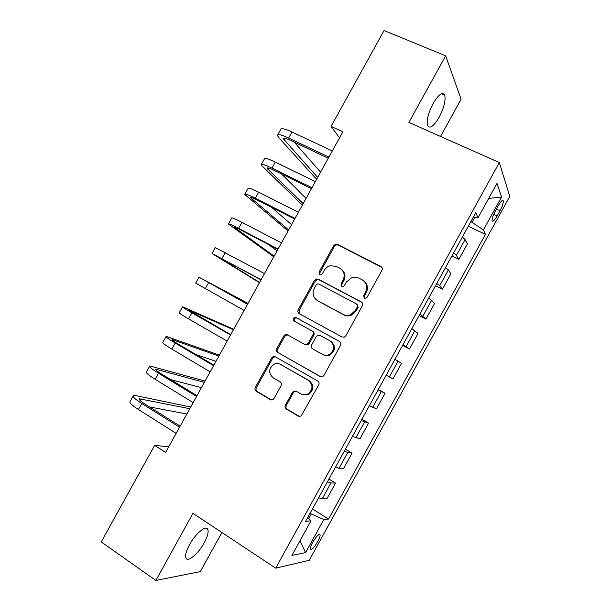 <?xml version="1.0" encoding="UTF-8"?>
<svg xmlns="http://www.w3.org/2000/svg" width="611" height="611" viewBox="0 0 611 611"><rect width="100%" height="100%" fill="white"/><g stroke="black" fill="none" stroke-linecap="round" stroke-linejoin="round"><path stroke-width="0.92" d="M364.355 298.191L365.936 298.275L367.051 297.305L381.959 270.291C382.662 268.672 382.303 267.412 380.897 266.495L337.394 244.362L335.683 244.14L333.652 245.645L319.026 272.116L319.713 274.721L321.05 274.858L322.325 273.843L324.22 270.413C325.61 268.008 327.618 266.442 330.238 265.724L336.226 266.365L339.8 268.221C344.176 271.108 345.253 275.118 343.023 280.243L341.114 283.703L341.824 286.345L343.275 286.46L344.474 285.467L346.391 281.999L352.043 277.402L358.581 277.952L362.224 279.846C366.684 282.786 367.791 286.842 365.554 292.02L363.621 295.51L364.355 298.191M204.219 542.751C207.488 536.664 208.702 532.25 207.862 529.508C206.396 524.589 195.619 533.304 189.532 544.638C186.248 550.786 185.041 555.2 185.889 557.896C187.531 562.853 198.361 553.726 204.219 542.751M439.126 117.274C443.976 107.841 445.847 100.479 444.724 95.194C442.517 91.589 438.667 94.346 433.168 103.458C428.28 113.043 426.417 120.413 427.57 125.553C429.861 129.097 433.711 126.332 439.126 117.274M317.743 541.613C319.477 538.383 320.263 536.122 320.095 534.831C318.904 533.647 316.391 536.214 312.565 542.53C310.816 545.776 310.029 548.036 310.205 549.32C311.442 550.458 313.955 547.891 317.743 541.613M285.398 405.154C284.688 406.773 285.009 408.079 286.353 409.072L298.305 416.144L301.047 416.106L318.69 384.938C319.4 383.311 319.064 381.997 317.697 381.012L275.294 356.786L273.002 356.679L271.605 357.962L255.329 387.42C254.634 389.016 254.932 390.299 256.246 391.269L270.329 399.602L272.857 399.64L274.041 398.456L281.06 385.747C281.763 384.136 281.45 382.845 280.121 381.867L273.086 377.781C268.168 372.993 268.542 368.433 274.224 364.118C276.393 363.201 278.479 363.285 280.487 364.37L308.379 380.363C313.29 384.854 313.153 389.375 307.967 393.927C305.569 395.18 303.209 395.187 300.887 393.942L296.205 391.216L293.631 391.193L292.448 392.377L285.398 405.154L286.345 405.414C285.643 407.025 285.963 408.331 287.3 409.324L299.474 416.503M440.531 136.444L461.091 99.203L445.671 55.83L408.896 122.406L499.332 162.541L275.698 568.169L192.969 513.316L155.889 580.45L101.243 541.919L154.644 445.366L165.612 452.423L342.886 131.816L331.063 126.378L339.54 137.865M445.671 55.83L384.059 30.55L331.063 126.378M341.984 337.012L344.444 337.073L345.811 335.79L362.384 305.767C363.087 304.148 362.735 302.865 361.338 301.933L318.178 279.151L316.254 278.96L314.451 280.403L298.199 309.815C297.504 311.404 297.824 312.664 299.153 313.588L341.984 337.012M340.541 345.337L323.96 375.383L322.768 376.567L320.149 376.559L277.707 352.417C276.386 351.47 276.073 350.195 276.775 348.606L283.733 336.004L285.23 334.675L287.43 334.805L304.53 344.36L306.875 344.459L308.28 343.168L312.939 334.729C313.642 333.125 313.313 331.849 311.961 330.902L294.112 321.065C292.776 319.759 292.929 318.56 294.555 317.468L296.045 317.567L339.525 341.457C340.907 342.42 341.251 343.71 340.541 345.337M498.263 205.716L495.322 211.039C493.039 215.4 491.954 218.616 492.076 220.693C492.749 222.129 494.444 220.54 497.155 215.92L500.042 210.68C502.326 206.335 503.418 203.104 503.311 200.981C502.662 199.514 500.982 201.095 498.263 205.716M499.332 162.541L509.757 196.406L309.227 560.295L275.698 568.169M473.41 216.997L478.023 217.806L475.755 212.743L305.63 521.336L310.999 520.801L307.784 517.433M478.023 217.806L496.995 183.392L501.57 197.009L483.438 229.904L470.89 221.579M468.316 226.238L485.44 234.372L483.438 229.904M485.44 234.372L328.558 519.045L323.822 519.518L305.584 552.611L291.913 555.43L310.999 520.801M155.889 580.45L200.332 571.598L221.908 532.509M168.705 446.832L154.644 445.366M472.158 222.175L474.869 217.256M308.799 518.495L311.289 513.981L310.105 513.225M451.911 255.994L458.853 259.392L467.407 243.873L465.101 239.588L462.367 237.03M435.506 285.765L442.395 289.247L450.956 273.72L448.367 269.955L445.534 267.565M419.085 315.551L425.936 319.118L434.497 303.583L431.626 300.329L428.685 298.122M402.649 345.352L409.462 349.003L418.023 333.461L411.829 328.695M386.198 375.2L392.98 378.904L401.549 363.354L394.966 359.291M378.324 389.482L385.06 393.263L378.094 389.894M369.319 405.819L376.483 408.82L385.06 393.263M361.872 419.329L368.563 423.186L361.208 420.521M352.425 436.453L359.986 438.759L368.563 423.186M345.406 449.184L352.058 453.133L347.758 452.461L344.321 451.162M335.531 467.102L339.021 468.309L343.474 468.713L352.058 453.133M328.939 479.062L335.546 483.095L330.956 482.942L327.42 481.819M318.621 497.774L322.218 498.797L326.954 498.675L335.546 483.095M312.458 508.948L328.558 519.045M458.853 259.392L456.402 255.375L453.614 252.908M442.395 289.247L439.66 285.742L436.773 283.451M425.936 319.118L419.925 314.016M409.462 349.003L403.061 344.604M311.289 513.981L323.822 519.518M488.701 198.438L501.57 197.009M305.584 552.611L299.963 540.819M364.439 298.229L364.339 296.106L366.264 292.623C368.303 288.216 367.639 284.459 364.263 281.343M341.717 269.604C345.162 272.659 345.849 276.424 343.802 280.877L341.893 284.329L341.977 286.422M381.883 267.374L338.181 245.095L336.478 244.874L334.446 246.378L319.866 272.766L319.927 274.82M362.086 302.514L319.018 279.785L317.101 279.594L315.299 281.029L299.1 310.357L299.711 313.886M357.42 306.753L356.694 304.072L318.843 284.016L317.46 283.886L316.223 284.886L314.23 288.507C312 293.586 313.046 297.603 317.353 300.543L343.145 314.398C345.521 315.612 347.995 315.719 350.584 314.726L355.388 310.434L357.42 306.753L358.161 307.31L357.183 304.446M358.161 307.31L356.129 310.984L351.34 315.261C348.759 316.254 346.292 316.139 343.924 314.932L318.201 301.116M320.882 376.842L277.707 352.417M287.926 335.08L286.169 335.141L284.68 336.47L277.738 349.034C277.043 350.615 277.356 351.883 278.669 352.83M305.416 344.803L307.761 344.902L309.158 343.611L313.802 335.202C314.505 333.598 314.176 332.331 312.832 331.391L311.961 330.902M339.785 341.625L296.954 318.087L295.464 317.987C293.883 319.011 293.708 320.187 294.922 321.508M322.539 354.426C324.708 355.564 326.946 355.602 329.245 354.548C334.843 350.065 335.103 345.498 330.024 340.869L320.034 335.355L317.697 335.256L316.261 336.569L311.602 345.016C310.9 346.62 311.228 347.903 312.58 348.858L322.539 354.426M323.379 354.846C325.541 355.976 327.771 356.014 330.07 354.968C335.653 350.493 335.905 345.948 330.849 341.32L330.024 340.869M296.167 391.193L294.555 391.498L293.379 392.674L286.345 405.414M302.682 394.668L308.861 394.225C314.023 389.688 314.161 385.182 309.265 380.699L308.379 380.363M280.105 364.171L309.265 380.699M275.508 356.908L273.98 357.084L272.582 358.359L256.36 387.733C255.665 389.322 255.963 390.605 257.269 391.575L271.444 399.945M277.738 134.794L280.655 129.524C280.945 127.882 284.718 128.715 291.966 132.014L332.285 150.978M316.628 179.306L278.708 137.59L277.394 135.428C277.646 133.84 281.396 134.71 288.636 138.033L328.901 157.103M328.252 158.272L290.836 140.522C286.001 138.3 283.496 137.712 283.313 138.766L317.674 177.411M294.273 142.157L320.569 172.165M261.34 164.428L264.326 159.028C264.456 157.669 268.122 158.7 275.317 162.114L315.352 181.604M302.346 205.136L261.065 164.924C261.164 163.626 264.8 164.695 271.979 168.132L311.969 187.73M311.457 188.646L274.293 170.408C269.504 168.117 267.068 167.399 266.992 168.254L303.163 203.646M281.526 173.959L306.065 198.399M244.927 194.084L247.997 188.539C247.967 187.47 251.518 188.7 258.652 192.221L298.412 212.246M288.056 230.973L244.728 194.443C244.667 193.427 248.196 194.695 255.314 198.247L295.021 218.379M294.655 219.036L257.75 200.316C253 197.941 250.632 197.093 250.663 197.765L288.652 229.896M271.444 207.259L291.554 224.649M228.499 223.756L231.653 218.066C231.462 217.287 234.907 218.715 241.979 222.351L281.465 242.903M273.766 256.819L228.377 223.977C228.163 223.252 231.584 224.718 238.641 228.377L278.066 249.036M277.845 249.448L241.192 230.232C236.48 227.788 234.189 226.803 234.326 227.284L274.133 256.154M268.496 244.545L277.035 250.907M212.07 253.435L215.293 247.615L264.502 273.575M259.469 282.679L212.025 253.527L261.111 279.716M261.019 279.869L217.974 256.819L259.606 282.427M248.02 303.384L198.934 277.173L247.531 304.27M198.919 277.195L195.657 283.084L244.133 310.411M247.554 304.225L204.891 280.457L247.982 303.461M233.708 329.268L182.567 306.753C181.902 306.829 185.011 308.853 191.907 312.832L230.553 334.981M182.475 306.913L179.29 312.672C178.595 312.801 181.681 314.871 188.562 318.873L227.155 341.121M230.714 334.683L188.532 310.029L233.44 329.757M219.395 355.167L166.184 336.34C165.36 336.707 168.361 338.937 175.197 343.031L213.56 365.706M166.016 336.646L162.908 342.267C162.052 342.687 165.031 344.955 171.851 349.072L210.161 371.855M299.291 416.488L298.878 416.282M213.865 365.149L178.198 344.077C173.631 341.35 171.622 339.861 172.157 339.609L218.891 356.06M195.795 354.479L215.981 361.322M205.067 381.073L149.794 365.951C148.809 366.608 151.704 369.036 158.478 373.237L196.566 396.447M149.55 366.394L146.518 371.878C145.502 372.588 148.374 375.055 155.133 379.286L193.16 402.603M197.009 395.645L161.594 374.077C157.073 371.274 155.133 369.647 155.782 369.204L204.341 382.379M170.721 379.637L201.431 387.649M190.731 406.995L135.879 395.638L133.397 395.577C132.251 396.524 135.039 399.151 141.752 403.466L179.558 427.211M133.076 396.149L130.12 401.503C128.944 402.504 131.709 405.177 138.407 409.515L176.151 433.367M180.146 426.15L144.99 404.092C140.507 401.213 138.644 399.457 139.392 398.815L189.784 408.713M149.573 406.964L186.867 413.983M456.402 255.375L465.101 239.588M439.66 285.742L448.367 269.955M422.911 316.131L431.626 300.329M406.155 346.529L414.869 330.719M389.383 376.949L398.105 361.132M372.603 407.384L381.333 391.559M355.816 437.843L364.546 422.002M339.021 468.309L347.758 452.461M322.218 498.797L330.956 482.942M496.445 209.015L500.042 210.68M493.719 214.316L497.155 215.92M366.264 292.623L365.554 292.02M341.893 284.329L341.114 283.703M343.802 280.877L343.023 280.243M319.866 272.766L319.026 272.116M334.446 246.378L333.652 245.645M338.181 245.095L337.394 244.362M381.562 267.183L380.897 266.495M364.339 296.106L363.621 295.51M299.1 310.357L298.199 309.815M315.299 281.029L314.451 280.403M319.018 279.785L318.178 279.151M362.063 302.506L361.338 301.933M343.924 314.932L343.145 314.398M356.129 310.984L355.388 310.434M320.767 376.819L320.149 376.559M277.738 349.034L276.775 348.606M284.68 336.47L283.733 336.004M309.158 343.611L308.28 343.168M313.802 335.202L312.939 334.729M296.954 318.087L296.045 317.567M293.379 392.674L292.448 392.377M281.45 364.752L280.487 364.37M271.315 399.877L270.329 399.602M257.269 391.575L256.246 391.269M256.36 387.733L255.329 387.42M272.582 358.359L271.605 357.962M299.23 416.374L298.305 416.144M287.3 409.324L286.353 409.072M291.966 132.014L288.636 138.033M285.154 138.369L284.153 140.179M275.317 162.114L271.979 168.132M268.703 168.094L267.924 169.507M258.652 192.221L255.314 198.247M252.244 197.834L251.679 198.858M241.979 222.351L238.641 228.377M235.777 227.59L235.426 228.224M225.299 252.496L221.961 258.529M208.603 282.656L205.265 288.69M191.907 312.832L188.562 318.873M189.884 310.525L189.624 310.991M175.197 343.031L171.851 349.072M173.6 339.953L173.119 340.808M158.478 373.237L155.133 379.286M157.302 369.395L156.615 370.648M141.752 403.466L138.407 409.515M141.004 398.846L140.095 400.495M205.838 528.164L207.862 529.508M441.432 93.788L444.724 95.194M319.354 534.35L320.095 534.831M502.273 200.5L503.311 200.981M336.478 244.874L335.683 244.14M317.101 279.594L316.254 278.96M351.34 315.261L350.584 314.726M286.169 335.141L285.23 334.675M307.761 344.902L306.875 344.459M295.464 317.987L294.555 317.468M330.07 354.968L329.245 354.548M294.555 391.498L293.631 391.193M308.861 394.225L307.967 393.927M273.98 357.084L273.002 356.679M283.542 138.353L283.313 138.766M139.392 398.815L139.178 399.197"/></g></svg>
